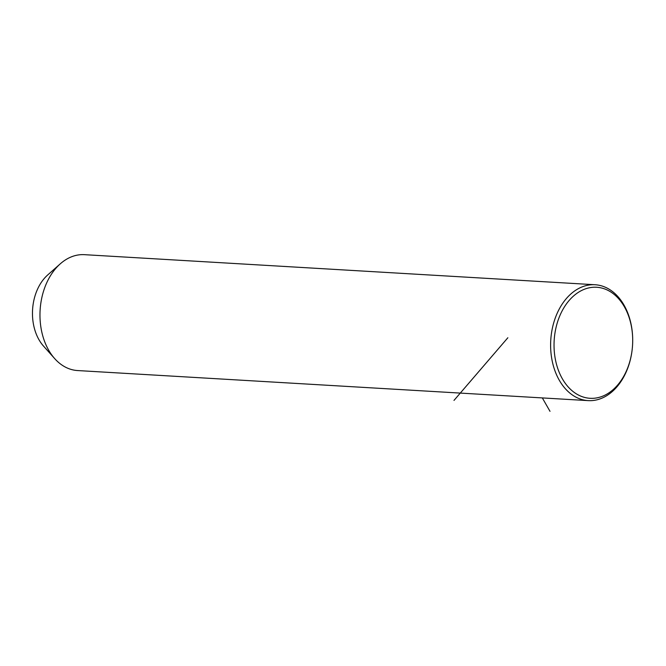 <?xml version="1.0" encoding="UTF-8"?>
<svg xmlns="http://www.w3.org/2000/svg" width="666" height="666" viewBox="0 0 666 666"><rect width="100%" height="100%" fill="white"/><g stroke="black" fill="none" stroke-linecap="round" stroke-linejoin="round"><path stroke-width="1" d="M632.7 340.451L632.7 340.251A58.042 40.967 93.4 0 0 595.071 284.74L84.424 254.67A58.042 40.967 93.4 0 0 60.273 263.836A58.042 40.967 93.4 0 0 43.323 291.891A58.042 40.967 93.4 0 0 54.695 358.616A58.042 40.967 93.4 0 0 77.606 370.554L588.245 400.624A58.042 40.967 93.4 0 0 629.345 363.403A58.042 40.967 93.4 0 0 632.134 349.916L632.151 349.717A55.619 39.261 93.4 0 0 632.7 340.451A55.619 39.261 93.4 0 0 601.315 287.937A55.619 39.261 93.4 0 0 557.251 322.927A55.619 39.261 93.4 0 0 577.797 394.688A55.619 39.261 93.4 0 0 629.487 362.637A55.619 39.261 93.4 0 0 632.151 349.717M60.273 263.836L47.686 274.983A43.531 30.728 93.4 0 0 34.982 296.029A43.531 30.728 93.4 0 0 43.506 346.07L54.695 358.616M595.071 284.74A58.042 40.967 93.4 0 0 553.97 321.961A58.042 40.967 93.4 0 0 588.245 400.624M542.324 397.918L550.008 411.33M507.867 337.745L453.987 400.416"/></g></svg>

